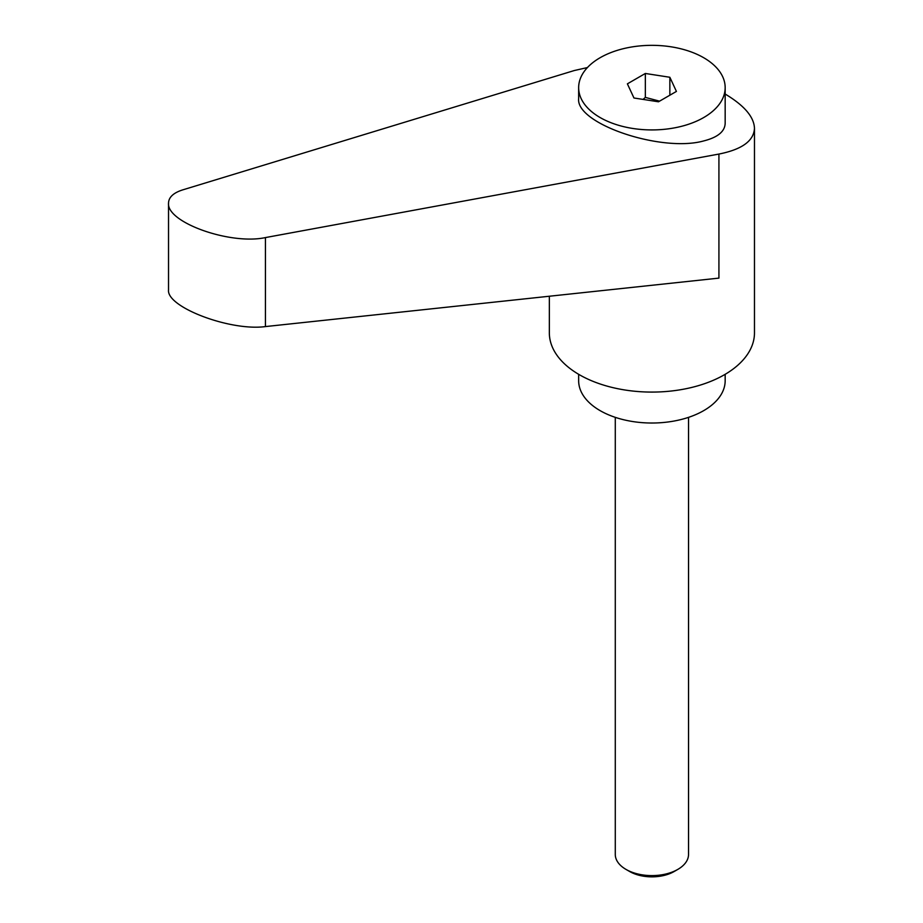 <?xml version="1.0" encoding="UTF-8"?>
<svg xmlns="http://www.w3.org/2000/svg" width="923" height="923" viewBox="0 0 923 923"><rect width="100%" height="100%" fill="white"/><g stroke="black" fill="none" stroke-linecap="round" stroke-linejoin="round"><path stroke-width="1.38" d="M629.682 871.531L626.002 869.408L629.682 871.531A31.428 18.148 0 0 0 674.136 871.531L677.805 869.408A36.632 21.148 180 0 1 626.002 869.408L626.002 869.408A36.632 21.148 180 0 1 615.283 854.456L615.283 417.358M703.707 117.544A73.263 42.296 0 0 0 725.166 87.627A73.263 42.296 0 0 0 679.939 48.561A73.263 42.296 0 0 0 600.112 57.722A73.263 42.296 0 0 0 578.652 87.627A73.263 42.296 0 0 0 623.867 126.705A73.263 42.296 0 0 0 703.707 117.544M578.652 87.627L578.652 98.669C575.779 123.797 661.422 152.733 703.707 140.931C717.69 137.389 724.843 131.539 725.166 123.382L725.166 87.627M643.054 99.407L645.339 97.4L659.564 101.161M549.347 296.237L549.347 332.868A102.557 59.21 0 0 0 579.39 374.738A102.557 59.21 0 0 0 691.154 387.579A102.557 59.21 0 0 0 754.472 332.868L754.472 128.32C754.033 116.909 744.261 105.487 725.166 94.042M587.432 67.552L574.279 70.54L182.777 189.861C173.466 192.803 168.713 197.222 168.528 203.106C166.405 222.431 230.369 245.183 265.432 237.58L718.925 154.06C741.988 149.468 753.826 140.884 754.472 128.32M578.652 374.311L578.652 380.726A73.263 42.296 0 0 0 600.112 410.631A73.263 42.296 0 0 0 679.939 419.803A73.263 42.296 0 0 0 725.166 380.726L725.166 374.311M718.925 154.06L718.925 278.111L265.432 326.58C230.369 331.357 166.405 307.163 168.528 289.926L168.528 203.106M645.339 73.471L669.856 77.267L676.421 91.423L658.48 101.784L633.963 98L627.386 83.843L645.339 73.471L645.339 97.4M669.856 77.267L669.856 95.219M688.535 417.358L688.535 854.456A36.632 21.148 180 0 1 677.805 869.408M265.432 326.58L265.432 237.58"/></g></svg>
